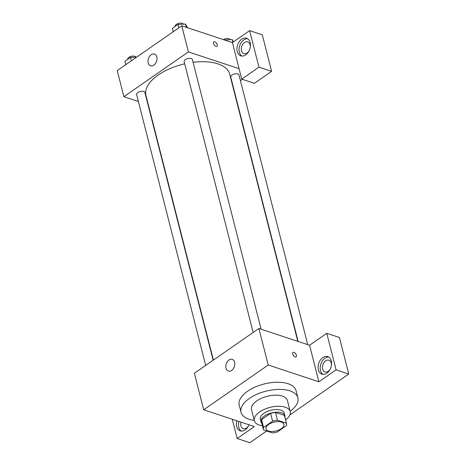 <?xml version="1.0" encoding="UTF-8"?>
<svg xmlns="http://www.w3.org/2000/svg" width="466" height="466" viewBox="0 0 466 466"><rect width="100%" height="100%" fill="white"/><g stroke="black" fill="none" stroke-linecap="round" stroke-linejoin="round"><path stroke-width="0.7" d="M281.394 422.109A9.256 4.526 -14.3 0 1 283.916 424.299A9.256 4.526 -14.3 0 1 276.058 430.968A9.256 4.526 -14.3 0 1 265.97 428.871A9.256 4.526 -14.3 0 1 271.008 423.169A9.256 4.526 -14.3 0 1 281.394 422.109M272.61 421.177L263.558 427.456A11.947 5.837 -14.3 0 0 263.366 429.536A11.947 5.837 -14.3 0 0 263.511 429.967L272.394 432.908A11.947 5.837 -14.3 0 0 277.276 431.999L286.334 425.714A11.947 5.837 -14.3 0 0 286.526 423.635A11.947 5.837 -14.3 0 0 286.374 423.204L277.491 420.262A11.947 5.837 -14.3 0 0 272.61 421.177L270.612 413.348L261.56 419.627L263.558 427.456M286.374 423.204L284.382 415.381L275.493 412.439L277.491 420.262M284.382 415.381A11.947 5.837 -14.3 0 1 284.528 415.806L286.526 423.635M263.366 429.536L261.368 421.713A11.947 5.837 -14.3 0 1 261.56 419.627M270.612 413.348A11.947 5.837 -14.3 0 1 275.493 412.439M284.901 417.274A12.343 6.035 165.7 0 0 284.912 415.707A12.343 6.035 165.7 0 0 271.457 412.911A12.343 6.035 165.7 0 0 260.983 421.806A12.343 6.035 165.7 0 0 261.741 423.175M260.983 421.806L260.319 419.196A12.343 6.035 -14.3 0 1 267.041 411.589A12.343 6.035 -14.3 0 1 280.887 410.179A12.343 6.035 -14.3 0 1 284.248 413.103L284.912 415.707M285.571 419.895A18.518 9.046 165.7 0 0 290.225 411.577A18.518 9.046 165.7 0 0 270.047 407.383A18.518 9.046 165.7 0 0 254.337 420.722A18.518 9.046 165.7 0 0 262.41 425.802M290.225 411.577L287.4 400.486A18.518 9.046 165.7 0 0 267.222 396.292A18.518 9.046 165.7 0 0 251.512 409.631L254.337 420.722M290.143 411.251A29.317 14.33 165.7 0 0 297.867 397.818A29.317 14.33 165.7 0 0 265.917 391.178A29.317 14.33 165.7 0 0 241.044 412.305A29.317 14.33 165.7 0 0 254.255 420.396M241.044 412.305L239.215 405.129A29.317 14.33 -14.3 0 1 255.176 387.054A29.317 14.33 -14.3 0 1 288.058 383.704A29.317 14.33 -14.3 0 1 296.038 390.642L297.867 397.818M336.091 369.841L326.783 333.312L309.575 345.254L318.89 381.782L336.091 369.841L348.76 374.035L289.893 414.891M266.668 431.015L249.828 442.7L237.165 438.506L232.254 419.249M318.89 381.782L268.218 365.012L203.7 409.795L254.366 426.565L237.165 438.506M309.575 345.254L258.91 328.483L194.392 373.266L203.7 409.795M326.783 333.312L339.452 337.5L348.76 374.035M296.108 356.84A2.703 1.427 55.2 0 0 296.411 355.232A2.703 1.427 -124.8 0 1 296.108 356.84A2.703 1.427 -124.8 0 1 293.394 355.436A2.703 1.427 -124.8 0 1 293.027 352.401A2.703 1.427 -124.8 0 1 294.902 352.873A2.703 1.427 -124.8 0 1 296.417 355.232A2.703 1.427 55.2 0 0 294.902 352.878A2.703 1.427 55.2 0 0 293.027 352.401M258.91 328.483L268.218 365.012M226.004 368.21A6.175 4.281 108.3 0 1 227.361 361.645A6.175 4.281 108.3 0 1 232.249 359.368A6.175 4.281 108.3 0 1 234.369 366.573A6.175 4.281 108.3 0 1 228.369 371.087A6.175 4.281 108.3 0 1 226.004 368.21M326.823 373.202A9.256 6.419 108.3 0 1 321.919 374.163A9.256 6.419 108.3 0 1 318.738 363.358A9.256 6.419 108.3 0 1 327.738 356.583A9.256 6.419 108.3 0 1 331.565 364.051A9.256 6.419 108.3 0 1 326.823 373.202M248.96 424.776A9.256 6.419 108.3 0 1 245.099 429.926A9.256 6.419 108.3 0 1 240.194 430.887A9.256 6.419 108.3 0 1 236.81 420.751M328.751 357.067A9.256 6.419 -71.7 0 0 320.847 364.057A9.256 6.419 -71.7 0 0 323.02 374.379M330.126 369.288A6.175 4.281 108.3 0 1 325 371.932A6.175 4.281 108.3 0 1 322.641 369.06A6.175 4.281 108.3 0 1 323.998 362.49A6.175 4.281 108.3 0 1 328.88 360.212A6.175 4.281 108.3 0 1 331.244 363.09A6.175 4.281 108.3 0 1 331.419 365.391M238.918 421.45A9.256 6.419 -71.7 0 0 241.295 431.108M248.401 426.017A6.175 4.281 108.3 0 1 243.275 428.656A6.175 4.281 108.3 0 1 240.916 425.784A6.175 4.281 108.3 0 1 240.957 422.126M193.093 62.322A43.204 21.116 -14.3 0 1 217.925 63.883A43.204 21.116 -14.3 0 1 229.686 74.106L297.809 341.357M213.399 360.072L145.951 95.448A43.204 21.116 -14.3 0 1 184.682 63.819M261.123 329.217L192.382 59.532A4.258 2.08 165.7 0 0 187.74 58.57A4.258 2.08 165.7 0 0 184.128 61.634L253.16 332.474M298.135 341.467L230.74 77.065A4.258 2.08 -14.3 0 1 233.058 74.438A4.258 2.08 -14.3 0 1 237.835 73.954A4.258 2.08 -14.3 0 1 238.994 74.962L307.735 344.642M205.675 365.431L136.643 94.598A4.258 2.08 -14.3 0 1 138.961 91.971A4.258 2.08 -14.3 0 1 143.738 91.487A4.258 2.08 -14.3 0 1 144.897 92.495L213.143 360.247M242.425 79.337L240.456 80.7M239.075 68.677L241.738 79.115L258.945 67.168L249.63 30.64L232.429 42.581L239.075 68.677L188.41 51.907L123.892 96.689L138.396 101.489M147.996 104.669L148.328 104.774M258.945 67.168L271.608 71.362L262.3 34.834L249.63 30.64M271.608 71.362L254.407 83.303L241.738 79.115M248.99 50.963A6.175 4.281 108.3 0 1 243.864 53.607A6.175 4.281 108.3 0 1 241.738 46.402A6.175 4.281 108.3 0 1 247.743 41.888A6.175 4.281 108.3 0 1 250.102 44.765A6.175 4.281 108.3 0 1 250.277 47.066M247.609 38.742A9.256 6.419 -71.7 0 0 239.705 45.732A9.256 6.419 -71.7 0 0 241.883 56.054M245.687 54.877A9.256 6.419 108.3 0 1 240.782 55.838A9.256 6.419 108.3 0 1 237.596 45.033A9.256 6.419 108.3 0 1 246.601 38.259A9.256 6.419 108.3 0 1 250.428 45.726A9.256 6.419 108.3 0 1 245.687 54.877M232.429 42.581L181.757 25.816L117.24 70.599L123.892 96.689M148.194 62.933A6.175 4.281 108.3 0 1 149.551 56.363A6.175 4.281 108.3 0 1 154.432 54.085A6.175 4.281 108.3 0 1 156.559 61.291A6.175 4.281 108.3 0 1 150.553 65.805A6.175 4.281 108.3 0 1 148.194 62.933M181.757 25.816L188.41 51.907M216.964 46.344A2.703 1.427 55.2 0 0 217.267 44.736A2.703 1.427 -124.8 0 1 216.964 46.344A2.703 1.427 -124.8 0 1 214.249 44.94A2.703 1.427 -124.8 0 1 213.882 41.905A2.703 1.427 -124.8 0 1 215.758 42.377A2.703 1.427 -124.8 0 1 217.267 44.736A2.703 1.427 55.2 0 0 215.758 42.377A2.703 1.427 55.2 0 0 213.882 41.905M187.513 27.721L185.526 24.092L177.983 24.459L172.397 28.339L173.259 31.717M185.526 24.092L186.353 27.337M177.983 24.459L178.845 27.838M175.146 26.411L175.152 26.422A4.258 2.08 -14.3 0 1 177.464 23.789A4.258 2.08 -14.3 0 1 182.241 23.3A4.258 2.08 -14.3 0 1 183.365 24.197M136.66 57.12L130.497 57.417L124.911 61.296L125.773 64.675M130.497 57.417L131.36 60.796M127.661 59.374L127.667 59.386A4.258 2.08 -14.3 0 1 129.979 56.747A4.258 2.08 -14.3 0 1 134.756 56.258A4.258 2.08 -14.3 0 1 135.88 57.155M233.454 41.87L232.144 39.517L224.495 39.959M232.144 39.517L232.849 42.289M223.36 39.581A4.258 2.08 -14.3 0 1 228.858 38.73A4.258 2.08 -14.3 0 1 229.983 39.622"/></g></svg>
